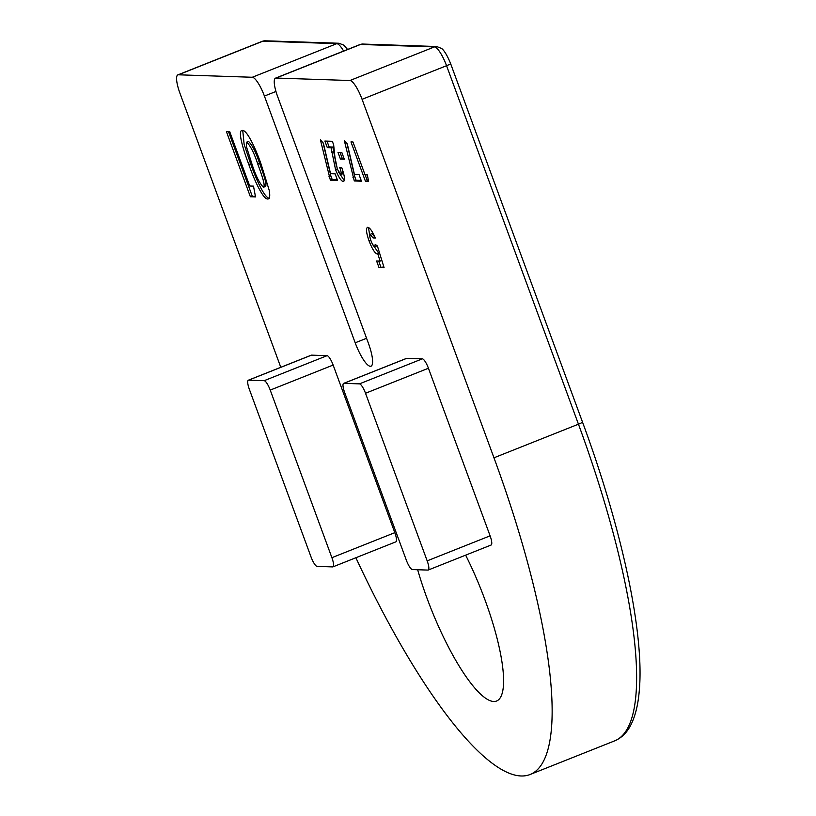 <?xml version="1.0" encoding="UTF-8"?>
<svg xmlns="http://www.w3.org/2000/svg" width="816" height="816" viewBox="0 0 816 816"><rect width="100%" height="100%" fill="white"/><g stroke="black" fill="none" stroke-linecap="round" stroke-linejoin="round"><path stroke-width="1.22" d="M253.501 186.13L255.52 196.931L250.39 196.758L226.409 131.58L229.724 131.692L249.716 186.007L253.501 186.13M367.353 174.91L368.567 181.438L365.466 181.336L350.962 141.923L352.971 141.984L365.058 174.838L367.353 174.91M341.873 152.602L344.291 159.171L340.425 159.038L338.008 152.47L341.873 152.602M335.121 173.839L337.538 180.407L330.368 180.173L320.423 139.903L323.36 143.126L330.541 173.686L335.121 173.839M264.17 380.684L327.083 355.664L311.508 355.144L248.594 380.164A9.976 2.438 -111.7 0 0 248.329 380.215A9.976 2.438 -111.7 0 0 249.38 389.395L311.049 556.991A9.976 2.438 -111.7 0 0 317.108 566.396L332.683 566.906A9.976 2.438 -111.7 0 0 332.938 566.865A9.976 2.438 -111.7 0 0 331.898 557.685L270.229 390.089A9.976 2.438 -111.7 0 0 264.17 380.684L248.594 380.164M327.083 355.664A9.976 2.438 68.3 0 1 333.142 365.058L270.229 390.089M331.898 557.685L394.811 532.664L333.142 365.058M394.811 532.664A9.976 2.438 68.3 0 1 395.862 541.844L332.938 566.865M248.329 380.215L311.243 355.184A9.976 2.438 68.3 0 1 311.508 355.144M465.64 555.166A109.721 26.775 68.3 0 1 496.556 701.026A109.721 26.775 68.3 0 1 417.659 569.741M493.966 457.796L578.452 424.187A5.987 0.612 -20.2 0 0 582.491 422.066C622.241 529.615 644.558 634.103 639.275 690.764C638.122 704.657 635.358 715.969 630.982 724.679C627.045 732.564 621.578 737.97 614.57 740.897A344.107 83.966 -111.7 0 0 578.452 424.187L446.556 65.708L362.08 99.317L493.966 457.796A344.107 83.966 68.3 0 1 530.084 774.506A344.107 83.966 68.3 0 1 355.878 557.746M362.08 99.317A19.951 4.865 -111.7 0 0 349.942 80.519L434.428 46.91L360.529 44.452L276.043 78.05L349.942 80.519M276.043 78.05A19.951 4.865 -111.7 0 0 275.522 78.142A19.951 4.865 -111.7 0 0 277.613 96.502L368.393 343.24A24.939 6.089 -111.7 0 1 371.015 366.19A24.939 6.089 -111.7 0 1 355.195 342.802L264.415 96.064A19.951 4.865 -111.7 0 0 252.287 77.265L336.773 43.656L262.864 41.198L178.378 74.797L252.287 77.265M178.378 74.797A19.951 4.865 -111.7 0 0 177.857 74.888A19.951 4.865 -111.7 0 0 179.948 93.248L280.786 367.302M359.448 383.867L422.362 358.836L406.796 358.316L343.873 383.347A9.976 2.438 -111.7 0 0 343.618 383.387A9.976 2.438 -111.7 0 0 344.668 392.567L406.327 560.164A9.976 2.438 -111.7 0 0 412.396 569.568L427.972 570.088A9.976 2.438 -111.7 0 0 428.227 570.037A9.976 2.438 -111.7 0 0 427.176 560.857L365.517 393.261A9.976 2.438 -111.7 0 0 359.448 383.867L343.873 383.347M422.362 358.836A9.976 2.438 68.3 0 1 428.431 368.24L365.517 393.261M427.176 560.857L490.1 535.837L428.431 368.24M490.1 535.837A9.976 2.438 68.3 0 1 491.14 545.017L428.227 570.037M343.618 383.387L406.531 358.367A9.976 2.438 68.3 0 1 406.796 358.316M375.003 237.211L372.014 233.621L370.219 234.335C369.362 234.784 369.607 236.895 370.954 240.679C372.32 244.321 373.606 246.412 374.789 246.962L375.176 244.484L377.369 245.912L384.101 267.74L379.012 267.566L376.594 260.998L380.093 261.12L377.788 253.674L377.237 254.031C374.748 253.093 372.014 248.696 369.046 240.853C366.17 232.58 365.731 228.052 367.73 227.266C369.821 227.654 372.361 231.234 375.35 237.997L373.055 237.925L370.036 234.365L371.708 233.743M379.552 252.98L377.635 253.878M374.789 246.962L377.012 245.677M340.772 174.522C341.537 173.818 341.19 171.472 339.721 167.504L341.72 167.566C344.75 176.083 345.26 180.754 343.261 181.601C340.996 180.928 338.436 176.95 335.56 169.667L331.072 147.747L327.308 147.625L324.89 141.056L332.347 141.301L333.662 144.891L334.927 157.192L337.385 169.238L340.772 174.522L342.73 173.777L342.485 169.779M359.04 174.634L361.457 181.203L354.297 180.968L344.352 140.699L347.29 143.922L354.46 174.481L359.04 174.634M269.209 190.281C270.239 196.105 269.749 199.012 267.76 198.992C262.946 199.481 253.796 178.867 248.819 164.495C243.331 150.307 237.109 129.489 242.454 130.468C247.126 129.754 256.234 150.073 261.14 164.291L269.209 190.281M241.699 130.58L242.454 130.468M383.857 266.954L379.012 267.566M380.807 266.852L378.685 261.069M381.847 260.416L380.093 261.12M378.777 253.286L372.331 243.882M370.77 240.159L369.046 240.853M370.148 238.17L368.465 227.46M374.85 237.211L373.055 237.925M337.243 179.622L332.173 179.459L330.368 180.173M332.173 179.459L330.817 175.787L329.021 176.501M330.817 175.787L323.075 142.8M342.73 173.777L341.037 174.42M344.352 180.683L338.63 172.074M337.294 168.973L335.56 169.667M336.478 166.382L332.867 147.033L331.072 147.747M332.867 147.033L329.113 146.911L327.308 147.625M329.113 146.911L326.981 141.127M344.005 158.386L340.425 159.038M342.22 158.324L340.099 152.541M361.172 180.418L356.092 180.254L354.297 180.968M356.092 180.254L354.746 176.582L352.94 177.296M354.746 176.582L346.994 143.596M368.424 180.662L365.466 181.336M367.261 180.622L365.14 174.838M269.555 198.278C264.741 198.767 255.592 178.153 250.614 163.771L248.819 164.495M250.614 163.771L244.117 144.197L242.75 130.499M263.843 187.099L265.169 186.568C267.913 185.62 262.548 171.605 259.58 163.343C256.081 152.612 252.419 145.319 248.574 141.454L246.503 142.208L246.401 146.574L252.134 164.597C255.663 175.501 259.417 183.059 263.374 187.282L265.455 186.507M248.574 141.454L246.779 142.168C250.614 146.033 254.286 153.326 257.774 164.057L259.58 163.343M263.374 187.282C266.118 186.334 260.753 172.319 257.774 164.057M255.377 196.146L250.39 196.758M252.195 196.044L228.5 131.651M275.951 91.474L264.415 96.064M366.568 338.283L355.195 342.802M333.438 151.705L331.643 152.419M343.618 51.051A19.951 4.865 68.3 0 0 336.773 43.656A5.987 5.773 -88.1 0 1 339.028 43.258L265.118 40.8A5.987 5.773 91.9 0 0 262.864 41.198A19.951 4.865 68.3 0 0 262.344 41.279L177.857 74.888M582.491 422.066L450.595 63.587A5.987 0.612 159.8 0 1 446.556 65.708A19.951 4.865 68.3 0 0 434.428 46.91A5.987 5.773 -88.1 0 1 436.682 46.512L362.783 44.054A5.987 5.773 91.9 0 0 360.529 44.452A19.951 4.865 68.3 0 0 360.009 44.533L275.522 78.142M614.57 740.897L530.084 774.506M262.344 41.279L265.118 40.8M339.028 43.258L343.862 45.186L347.585 49.47M362.783 44.054L360.009 44.533M450.595 63.587C445.607 51.163 441.772 48.47 441.548 48.46L436.682 46.512"/></g></svg>
